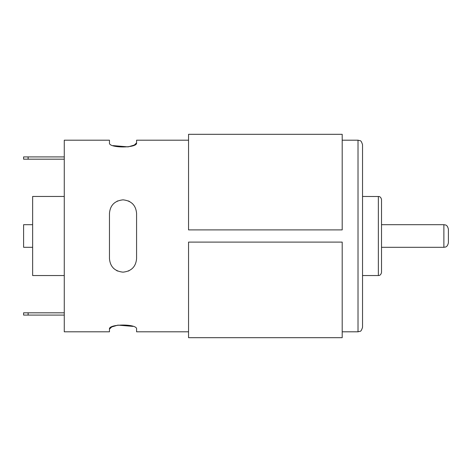 <?xml version="1.0" encoding="UTF-8"?>
<svg xmlns="http://www.w3.org/2000/svg" width="472" height="472" viewBox="0 0 472 472"><rect width="100%" height="100%" fill="white"/><g stroke="black" fill="none" stroke-linecap="round" stroke-linejoin="round"><path stroke-width="0.71" d="M188.546 331.804L136.579 331.804L136.579 329.102C137.682 323.709 108.395 323.698 109.463 329.102L111.764 326.937L117.935 325.119L132.992 326.382M188.546 140.196L136.579 140.196L136.579 142.898C137.647 148.302 108.359 148.291 109.463 142.898L109.463 140.196L64.275 140.196L64.275 331.804L109.463 331.804L109.463 329.102M132.691 203.904A13.558 13.558 0 0 0 132.148 203.379M129.623 201.562A13.558 13.558 0 0 0 128.319 200.924M117.752 200.913A13.558 13.558 0 0 0 117.009 201.255M136.579 213.403C135.877 205.267 131.363 200.748 123.044 199.845C114.696 200.73 110.171 205.249 109.463 213.403L109.463 258.597C110.165 266.733 114.678 271.252 122.997 272.155C131.346 271.27 135.877 266.751 136.579 258.597L136.579 213.403M113.351 268.096A13.558 13.558 0 0 0 113.894 268.621M116.419 270.438A13.558 13.558 0 0 0 117.723 271.075M128.29 271.087A13.558 13.558 0 0 0 129.033 270.745M362.537 173.177L362.537 171.271M362.537 241.646L362.537 230.354M362.537 236L362.537 327.285C361.676 330.058 360.868 331.391 360.101 331.297L358.018 331.804L358.018 140.196L360.101 140.703C360.868 140.609 361.676 141.942 362.537 144.715L362.537 236M64.275 196.458L32.639 196.458L32.639 275.542L64.275 275.542M32.639 224.702L23.6 224.702L23.6 247.298L32.639 247.298M448.4 236L448.4 242.779C447.303 247.57 445.249 246.992 443.881 247.298L443.881 224.702C445.249 225.008 447.303 224.43 448.4 229.221L448.4 236M362.537 196.458L378.969 196.517C378.656 196.476 380.874 196.376 381.518 199.621L381.518 247.298L443.881 247.298M381.518 236L381.518 272.379C380.874 275.624 378.656 275.524 378.969 275.483L378.355 275.542L378.355 196.458M342.2 242.101L188.546 242.101L188.546 337.681L342.2 337.681L342.2 242.101L188.546 242.101M136.579 142.898L134.278 145.063L128.113 146.88L113.05 145.618M342.2 134.319L342.2 229.899L188.546 229.899L188.546 134.319L342.2 134.319M28.119 312.824L28.119 315.084L23.6 315.084L23.6 312.824L64.275 312.824M28.119 315.084L64.275 315.084M28.119 156.916L28.119 159.176L23.6 159.176L23.6 156.916L64.275 156.916M28.119 159.176L64.275 159.176M381.518 224.702L443.881 224.702M362.537 275.542L378.355 275.542M342.2 331.804L358.018 331.804M342.2 140.196L358.018 140.196"/></g></svg>
